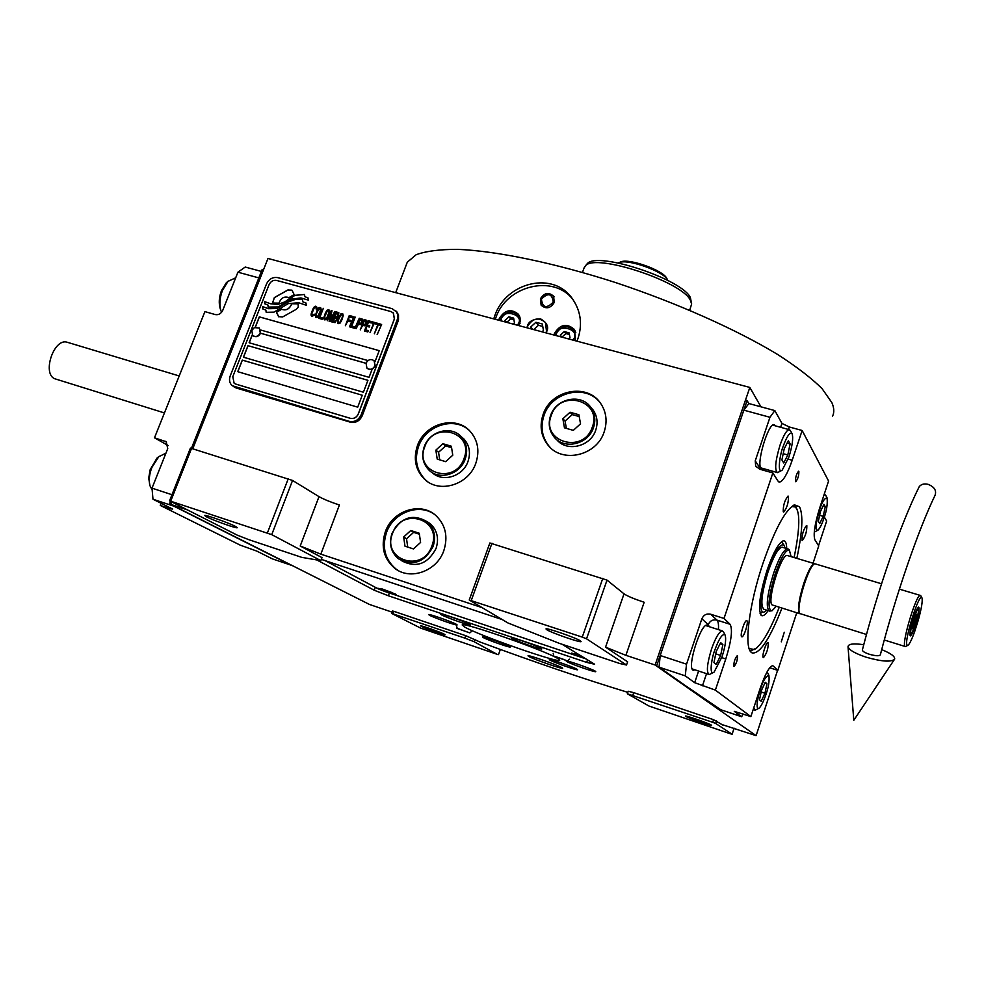 <?xml version="1.0" encoding="UTF-8"?>
<svg xmlns="http://www.w3.org/2000/svg" width="985" height="985" viewBox="0 0 985 985"><rect width="100%" height="100%" fill="white"/><g stroke="black" fill="none" stroke-linecap="round" stroke-linejoin="round"><path stroke-width="1.48" d="M562.029 667.695C557.621 664.986 527.911 654.582 527.985 655.776L528.76 656.429C533.513 659.248 562.632 669.431 562.706 668.298L562.029 667.695M723.249 724.972L756.098 735.647L777.584 670.305M626.522 665.023L586.543 638.822L582.27 637.11L469.242 600L507.94 622.951L558.975 643.23L619.627 663.471L626.522 665.023L627.63 661.821L605.553 647.17L625.894 655.321L655.136 665.023L756.098 735.647M482.108 607.634L320.827 554.149L300.216 545.998L319.005 496.637C323.72 499.272 330.517 502.054 339.419 505.01L320.827 554.149M320.839 560.625L271.737 534.646L169.555 500.836L237.176 535.114L248.959 539.731L301.718 557.35L320.839 560.625L321.984 557.608L300.216 545.998M392.141 612.165L369.424 604.433L170.774 504.382L187.495 509.922M391.673 613.421L420.62 628.098L497.031 654.262L474.105 641.715L464.846 638.12L391.673 613.421L392.559 611.032L393.877 611.328L465.733 635.694L480.151 642.06C534.646 662.191 583.871 678.948 627.827 692.344M627.334 693.785L649.066 706.073L730.156 733.702L732.114 734.231L715.726 723.495L712.684 722.3L627.334 693.785L628.208 691.261L633.712 692.64L713.546 719.703L723.15 725.255M316.739 559.923L374.238 590.237L388.336 595.765L586.666 662.4L594.62 664.235L562.078 644.264M502.239 619.577L321.319 559.369M577.062 669.271C573.578 667.054 549.236 658.559 549.273 659.556L549.852 660.061C553.57 662.339 577.493 670.699 577.579 669.738L577.062 669.271M509.627 646.468C505.724 644.153 482.441 635.99 482.465 636.938L483.192 637.529C487.329 639.905 510.218 647.933 510.292 647.022L509.627 646.468M456.314 624.293C451.93 621.781 428.61 613.581 428.61 614.554L429.509 615.256C434.114 617.841 457.04 625.894 457.138 624.958L456.314 624.293M469.55 624.268C465.08 621.634 440.652 613.064 440.615 614.123L441.514 614.849C446.23 617.558 470.227 625.967 470.362 624.958L469.55 624.268M541.159 648.352C537.157 645.828 511.56 636.889 511.523 637.997L512.237 638.625C516.497 641.223 541.652 650.001 541.799 648.943L541.159 648.352M595.248 671.142C591.763 668.852 566.227 659.95 566.227 661.021L566.781 661.551C570.524 663.915 595.63 672.669 595.753 671.635L595.248 671.142M464.908 627.186C479.941 635.817 558.938 663.434 559.739 660.295L557.806 658.522C545.505 650.703 461.756 621.363 462.174 624.97L464.908 627.186M720.712 709.705L655.136 665.023L749.819 387.437L760.962 406.83M824.334 517.039L826.649 521.053L818.56 545.653M443.829 550.627C448.2 536.726 445.614 525.091 436.072 515.734C420.927 501.353 392.522 510.464 385.332 531.789C380.641 546.638 383.744 558.766 394.628 568.21C410.019 580.83 436.946 571.312 443.829 550.627M475.829 463.221C479.818 450.958 477.922 440.332 470.165 431.368C455.821 414.857 424.843 423.402 417.418 445.676C413.134 458.788 415.461 469.931 424.412 479.092C439.15 493.891 468.7 484.891 475.829 463.221M604.15 431.923C607.56 421.408 606.354 411.841 600.53 403.234C587.048 382.648 550.849 389.949 543.104 414.488C539.349 425.926 540.987 436.146 548.017 445.146C562.226 463.726 596.713 455.784 604.15 431.923M261.407 271.429L245.228 267.046L237.927 272.192L258.846 277.905L191.546 448.077L262.207 269.41L263.524 269.767L192.875 448.458L267.982 258.464L749.819 387.437M170.774 504.382L171.735 501.944L170.774 504.382L295.525 567.212L170.774 504.382M605.553 647.17L624.022 593.844C627.47 596.159 634.18 598.954 644.165 602.266L625.894 655.321M624.022 593.844L607.019 580.116L586.543 638.822M469.242 600L489.865 542.981L607.019 580.116M319.005 496.637L292.545 480.446L271.737 534.646M169.555 500.836L190.425 448.077L292.545 480.446M392.99 613.717L393.877 611.328M464.846 638.12L465.733 635.694M474.105 641.715L474.979 639.29M498.496 654.631L500.343 649.46M632.838 695.176L633.712 692.64M712.684 722.3L713.546 719.703M715.726 723.495L716.587 720.909M732.114 734.231L734.12 728.186M394.628 568.21L395.798 568.874C384.926 559.455 381.823 547.34 386.502 532.516C393.237 512.853 418.305 503.027 434.028 514.084M395.798 568.874L398.199 570.512M424.412 479.092L425.52 479.904C416.581 470.756 414.254 459.638 418.539 446.537C425.545 425.766 453.457 416.384 468.688 429.903M425.52 479.904L427.305 481.419M548.017 445.146L548.928 446.02C541.91 437.044 540.273 426.837 544.015 415.424C551.391 392.301 584.622 383.916 599.385 401.732M548.928 446.02L550.455 447.707M580.461 640.89L581.088 641.592C580.707 642.983 551.304 632.801 546.7 629.686L545.986 628.935C546.207 627.47 576.225 637.874 580.461 640.89M582.27 637.11L602.795 578.343M471.298 600.394L491.971 543.227M235.477 526.421L237.237 527.714C236.954 528.785 213.314 520.4 206.505 516.817L204.609 515.463C204.794 514.342 228.926 522.912 235.477 526.421M267.403 532.934L288.26 478.685M170.774 500.959L191.681 448.077M444.346 634.229L445.085 634.771C445.085 635.497 425.446 628.578 421.445 626.435L420.657 625.869C420.583 625.118 440.517 632.148 444.346 634.229M711.367 725.108L711.613 725.379C711.589 726.24 688.158 718.09 685.683 716.366L685.4 716.07C685.326 715.159 709.101 723.433 711.367 725.108M291.548 303.712L291.166 305.042C288.827 309.364 285.638 310.755 281.587 309.216L276.453 312.27L278.57 316.641L282.609 316.961L296.3 309.29L298.27 307.024L298.098 303.786L291.548 303.712L291.228 305.091C288.888 309.413 285.699 310.804 281.661 309.265L276.514 312.319L278.792 316.838M361.113 414.87L397.435 319.115L397.743 315.04L396.635 311.986L392.153 308.687L277.782 277.635C272.759 276.847 268.991 278.964 266.479 284.012L230.207 375.95C228.852 379.927 229.517 383.177 232.214 385.701L349.281 421.358C354.575 422.343 358.528 420.176 361.113 414.87L362.246 415.732L398.494 320.113L398.506 314.757L396.032 311.125M362.246 415.732C359.66 421.026 355.72 423.193 350.426 422.208L236.018 387.93L233.322 386.452M366.001 363.28L260.569 333.201C258.599 336.636 256.112 337.523 253.096 335.86M260.557 333.225L365.989 363.317M237.804 371.702L242.359 360.141L362.246 395.231L242.298 360.091L237.73 371.677L357.715 407.162L362.258 395.207M243.517 357.21L248.048 345.686L367.922 380.333M255.337 327.205L259.387 316.911L379.2 350.66L259.314 316.862L255.238 327.229M252.246 335.048L249.205 342.768M260.766 330.049L368.008 360.572M235.809 384.088L350.352 418.317C353.898 418.97 356.521 417.529 358.244 413.983L394.345 318.968L393.446 313.07L390.983 311.568L276.6 280.429C273.251 279.9 270.74 281.316 269.053 284.677L232.792 376.701L234.122 383.19L235.883 384.138L234.504 383.473M247.986 345.637L243.43 357.198L363.391 392.227L367.934 380.308L248.048 345.686M252.185 334.974L249.119 342.755L369.055 377.329L372.17 369.153M374.989 361.741L379.213 350.635M288.199 301.878L276.797 308.477L268.351 308.637L262.49 306.544L262.835 308.97L265.864 310.078L266.184 312.319L273.978 312.134L288.223 303.626L298.689 302.74L306.31 305.276L305.966 302.974L302.838 301.853L302.493 299.514L296.3 299.021L288.199 301.878L276.859 308.527L268.412 308.687L262.552 306.606L262.897 308.982M288.937 298.911L284.985 301.853L277.721 304.427L270.481 303.712L264.448 301.57L264.768 303.811L267.871 304.944L268.179 307.061L278.262 306.938L291.609 299.12L300.881 297.926L308.317 300.093L307.973 297.839L304.845 296.707L304.513 294.49L294.946 295.315L285.047 301.902L277.782 304.476L270.543 303.762L264.509 301.619L264.83 303.836M294.121 294.564L292.04 290.292L287.952 289.922L274.335 297.581L272.525 303.048L279.026 303.134C280.922 297.901 284.234 296.066 288.987 297.618L294.121 294.564M314.252 315.372L314.769 314.326L312.171 315.04L311.863 313.513L314.215 307.96L315.926 307.726L316.69 309.364L316.985 307.295L315.606 306.2L313.316 308.194L311.075 314.486L311.666 316.333L314.252 315.372M320.605 307.579L318.808 307.8L317.084 310.423L315.348 315.68L315.951 317.515L317.749 317.305L319.472 314.671L321.208 309.413L320.605 307.579M323.339 308.33L318.857 318.327L322.144 319.238L322.649 317.946L319.916 317.182L323.339 308.33M329.002 309.893L327.192 310.115L325.469 312.75L323.733 318.007L324.336 319.854L326.146 319.632L327.87 316.998L329.606 311.74L329.002 309.893M329.827 321.381L334.21 313.723L331.662 321.886L335.589 311.716L334.765 311.482L329.877 320.199L332.019 310.731L331.194 310.497L327.266 320.667L330.911 312.811L329.088 321.172L329.827 321.381M337.35 317.946L338.902 312.861L336.328 311.913L332.388 322.095L335.134 322.612L337.35 317.946M342.657 313.661L340.847 313.883L339.123 316.517L337.387 321.8L337.99 323.646L339.813 323.437L341.536 320.79L343.272 315.508L342.657 313.661M345.366 325.703L347.754 321.073L350.155 321.738L350.66 320.433L348.259 319.768L349.343 316.948L352.113 317.712L352.618 316.407L349.293 315.483L345.366 325.703M349.429 326.835L353.91 316.764L349.429 326.835M355.203 317.121L350.722 327.192L354.058 328.116L354.551 326.811L351.78 326.035L355.203 317.121M354.797 328.325L359.279 318.241L354.797 328.325M362.197 322.661L362.628 319.399L360.017 318.45L356.09 328.682L358.405 324.262L360.621 324.631L362.197 322.661M366.383 323.819L366.802 320.556L364.191 319.596L360.264 329.852L362.579 325.419L364.807 325.789L366.383 323.819M367.799 331.945L368.304 330.628L365.509 329.852L366.851 326.355L369.264 327.032L369.769 325.715L367.343 325.05L368.439 322.206L371.222 322.981L371.727 321.676L368.378 320.753L364.45 331.009L367.799 331.945M375.605 323.942L376.024 322.858L372.478 321.873L372.059 322.969L373.549 323.375L370.04 332.561L374.103 323.536L375.605 323.942M379.902 325.136L380.321 324.04L376.762 323.055L376.344 324.151L377.846 324.57L374.337 333.755L378.4 324.718L379.902 325.136M377.144 334.543L381.626 324.397L377.144 334.543M318.931 308.785L320.384 309.192L320.174 311.285L318.069 315.951L316.444 316.222L316.37 313.809L318.931 308.785M327.315 311.1L328.498 311.186L328.818 312.713L326.897 317.687L325.567 318.758L324.521 317.022L327.315 311.1M335.208 316.394L336.377 313.365L338.114 313.846L338.003 315.729L336.944 316.875L335.208 316.394L337.363 316.788L338.114 313.846M336.648 318.955L335.553 321.295L333.447 320.95L334.703 317.699L336.636 318.475L336.304 320.334L335.245 321.479L333.447 320.95M340.97 314.868L342.448 315.274L342.238 317.379L340.133 322.083L338.495 322.354L338.409 319.928L340.97 314.868M361.027 323.302L358.909 322.957L360.153 319.682L362.111 320.47L361.729 322.292L360.732 323.499L358.909 322.957M365.213 324.459L363.083 324.114L364.339 320.839L366.1 321.332L366.161 322.785L365.263 324.508L363.083 324.114M393.175 312.799L394.394 319.017L358.306 414.032C356.582 417.566 353.947 419.007 350.414 418.354L235.883 384.138M302.493 299.563L296.362 299.083L288.26 301.927M302.838 301.853L305.966 303.011M265.864 310.078L266.245 312.331M304.513 294.527L295.007 295.365L288.999 298.96M267.871 304.944L268.24 307.074M307.985 297.864L304.845 296.707M291.905 290.156L288.014 289.984L274.396 297.63L272.574 303.06M298.123 303.836L291.609 303.762M314.227 314.166L313.501 315.2L312.171 315.04M311.075 314.486L311.161 315.508M311.235 313.575L311.137 314.547M311.555 312.479L311.297 313.636M312.811 309.241L311.617 312.528M313.316 308.194L312.873 309.302M313.833 307.382L313.39 308.243M314.535 306.618L313.895 307.431M316.481 306.483L315.668 306.261M316.308 308.539L316.21 309.228M320.667 307.628L319.399 307.529L317.65 309.425L315.569 314.818L315.951 317.515M320.1 308.871L320.482 310.447L318.98 314.572L317.687 316.357L316.444 316.222M322.637 317.97L319.916 317.182M323.326 308.367L318.931 318.352M329.052 309.943L327.254 310.164L325.53 312.799L323.794 318.056L324.348 319.854M328.498 311.186L328.879 312.762L327.377 316.899L326.084 318.697L324.841 318.549M335.577 311.74L334.826 311.543L329.877 320.199M332.007 310.755L331.256 310.558L327.34 320.691M330.911 312.811L329.162 321.196M334.21 313.723L331.182 321.75M338.581 312.577L336.39 311.962L332.462 322.107M336.439 318.18L336.71 319.005M342.718 313.71L340.909 313.932L339.172 316.567L337.596 320.938L338.003 323.646M342.164 314.966L342.546 316.542L341.044 320.691L339.739 322.489L338.495 322.354M350.648 320.47L348.259 319.768M352.605 316.431L349.355 315.545L345.44 325.715M353.898 316.788L349.503 326.848M354.538 326.848L351.78 326.035M355.191 317.145L350.795 327.205M359.266 318.278L354.871 328.337M362.295 319.115L360.079 318.5L356.164 328.707M361.914 320.174L361.089 323.351M366.482 320.26L364.253 319.645L360.338 329.864M366.1 321.332L365.263 324.508M369.757 325.752L367.343 325.05M371.714 321.701L368.439 320.802L364.524 331.034M368.291 330.664L365.509 329.852M376.011 322.883L372.527 321.935L372.121 322.994M373.549 323.375L370.114 332.585M380.308 324.077L376.824 323.117L376.418 324.176M377.846 324.57L374.411 333.78M381.614 324.434L377.218 334.555M367.343 368.488C370.532 370.409 373.18 369.547 375.26 365.927L374.004 360.621M375.002 365.706L374.14 360.756C370.939 358.626 368.23 359.427 366.038 363.145L366.925 368.131C370.138 370.225 372.822 369.412 375.002 365.706M259.264 327.919L260.569 333.201M251.803 330.467L252.702 335.54C255.706 337.326 258.23 336.476 260.274 332.967L259.363 328.005L254.315 327.636L251.803 330.467L254.315 327.636M493.731 318.894L494.581 316.382C505.342 282.141 554.58 269.693 573.418 300.302C580.928 312.097 582.431 324.878 577.924 338.631L576.927 341.155M406.054 265.445L407.285 262.219L416.15 254.721C425.939 251.113 439.802 249.328 457.754 249.353C496.772 250.99 554.21 262.81 615.539 282.547C676.941 302.974 736.312 329.458 777.534 354.415C796.57 366.691 811.406 378.08 822.032 388.595L831.845 402.569C834.147 407.852 834.393 412.383 832.571 416.175M495.295 319.312L495.837 317.761C506.339 285.564 553.422 274.002 572.814 299.415M545.801 332.832L546.503 331.305L545.456 322.538C538.697 316.838 532.762 318.081 527.652 326.269L527.197 327.857M574.809 340.588L575.486 339.049L574.427 329.507C566.892 322.945 560.231 324.25 554.444 333.423L553.989 335.023M574.033 330.209L575.277 331.009M519.107 325.69L520.474 319.743L518.578 314.4C511.215 308.367 504.763 309.795 499.247 318.672L498.792 320.248M518.405 315.348L519.538 315.988M540.408 298.837C544.249 292.779 548.645 291.892 553.595 296.19L554.26 302.444C550.467 308.465 546.084 309.376 541.134 305.178L540.408 298.837M546.084 332.905L546.774 331.379C548.953 326.848 546.921 322.686 540.654 318.906C532.996 319.005 528.576 321.43 527.369 326.195L526.926 327.771M542.009 331.81L543.461 330.492L542.316 323.991L535.914 322.28L530.656 327.069L530.977 328.855M530.656 327.069L532.577 329.286M535.914 322.28L538.463 325.284L533.722 329.593M542.747 326.429L538.463 325.284M517.605 325.284L518.221 323.93C524.845 314.4 502.141 308.391 501.242 319.399L500.848 320.802M520.055 323.363L518.541 315.52C511.671 309.893 505.662 311.223 500.515 319.509L500.171 320.617M513.185 324.102L514.465 322.932L513.641 318.093L508.9 316.825L504.985 320.396L505.243 321.972M504.985 320.396L506.758 322.378L510.673 318.832L508.9 316.825M513.911 319.706L510.673 318.832M573.245 340.17L573.861 338.815C580.547 329.15 557.288 322.994 556.476 334.161L556.069 335.577M575.215 339.739L574.317 330.603C567.274 324.484 561.068 325.703 555.688 334.26L555.343 335.38M568.714 338.963L570.007 337.781L569.121 332.868L564.257 331.576L560.293 335.183L560.588 336.784M560.293 335.183L561.918 337.141M564.257 331.576L565.883 333.558L561.942 337.153M569.416 334.506L565.883 333.558M541.134 305.178L540.937 299.489C544.767 293.431 549.162 292.557 554.112 296.842M541.418 299.095C548.152 292.422 552.105 293.456 553.25 302.173C546.49 308.847 542.538 307.825 541.418 299.095M584.056 268.031L585.57 265.667C595.617 253.17 681.916 281.538 690.423 300.29L691.63 304.057L689.685 310.238M586.309 264.793L587.368 263.561C597.304 251.224 682.014 279.063 690.374 297.556L691.618 303.725M618.198 262.958L619.651 262.379C629.021 259.055 663.459 271.478 667.411 279.617L667.83 280.454M621.24 261.69L619.651 262.379L621.24 261.69C630.154 258.526 662.831 270.321 666.599 278.065L666.87 278.583M553.976 656.17L567.52 660.923L553.976 656.17M564.959 659.864L556.119 656.786L564.959 659.864M456.892 628.208L469.808 632.912L457.274 628.479L456.449 625.734M459.404 629.206L467.579 632.074L459.404 629.206M171.969 494.729L152.01 488.154L152.983 499.235L173.865 506.167L291.043 565.156L272.34 558.864L256.789 551.095L240.266 545.161L160.272 505.416L170.417 508.789L170.688 508.075M237.927 272.192L222.733 310.373C221.059 313.723 218.572 315.126 215.272 314.572L204.917 311.629L154.497 437.796L166.157 441.723L167.758 448.569L152.01 488.154M152.983 499.235L172.658 509.06L170.417 508.789M160.272 505.416L161.109 503.298M154.497 437.796L168.238 445.577M170.503 501.316L169.457 503.951M149.905 485.543L148.71 478.057L150.188 469.648L157.058 458L159.299 456.24M152.17 489.964L149.966 485.753C148.624 480.446 149.252 474.351 151.862 467.481L158.794 456.695L165.936 453.162M220.849 310.447L220.209 308.625C218.596 303.023 219.027 297.014 221.502 290.6L226.316 282.757L228.335 281.021M221.6 312.282L221.009 310.903C219.113 304.968 219.606 298.11 222.487 290.329L227.991 281.378L235.563 277.856M781.942 608.151C769.778 639.019 759.866 653.966 752.195 652.981L751.198 652.292C743.81 646.862 749.228 603.793 762.993 563.235C774.899 529.154 785.402 509.688 794.476 504.862L799.512 506.758C803.354 514.761 802.467 531.962 796.828 558.36M743.207 714.026L741.606 716.735L718.865 709.089L659.063 667.165L660.209 655.505L743.835 410.166L748.846 403.542L774.838 410.585L769.962 417.283L743.835 410.166M774.838 410.585L781.942 423.402L789.342 426.998L802.147 430.494L828.582 481.025L819.655 508.088C814.73 524.106 813.142 534.683 814.89 539.805L818.732 545.924L813.044 563.223M796.754 612.756L777.818 670.379L769.741 667.756M659.063 667.165L685.252 675.858L694.671 682.691L715.369 690.116L725.785 658.953L721.746 657.648M741.606 716.735L734.281 711.355L750.865 716.6L715.369 690.116M660.209 655.505L686.533 664.173L685.252 675.858M686.533 664.173L701.849 618.814C703.622 614.899 706.577 613.36 710.727 614.234L716.969 620.119C718.274 621.437 718.755 624.613 718.434 629.624M760.974 469.562L755.249 460.832L755.68 466.04L759.644 469.18L772.868 472.935L724.012 618.445L710.727 614.234M755.249 460.832L769.962 417.283M781.29 641.838L784.269 632.235L781.29 641.838M795.474 481.554L795.732 481.727C797.899 479.042 798.946 475.595 798.86 471.396L798.589 471.212C796.422 473.908 795.387 477.356 795.474 481.554M733.911 666.303L734.084 666.377C736.509 663.373 737.63 659.839 737.42 655.776L737.248 655.702C734.81 658.719 733.702 662.252 733.911 666.303M802.147 430.494L792.199 460.254C787.458 473.822 783.247 481.111 779.566 482.096L778.015 481.111L772.868 472.935M724.012 618.445L730.057 624.281C732.828 629.329 731.399 640.89 725.785 658.953M750.865 716.6L760.174 688.392C765.086 674.257 769.223 666.697 772.56 665.712L772.338 665.725M777.818 670.379L773.323 666.045M783.26 511.843L783.641 512.077C787.003 507.94 788.603 502.67 788.443 496.305L788.049 496.046C784.676 500.232 783.075 505.502 783.26 511.843M741.631 636.716L741.914 636.827C744.007 637.283 748.76 622.101 746.938 620.772L746.642 620.636C744.549 620.156 739.76 635.485 741.631 636.716M763.264 657.512L763.498 657.623C766.798 653.387 768.362 648.364 768.214 642.565L767.968 642.454C766.133 641.998 761.614 656.453 763.264 657.512M802.024 540.297L802.332 540.482C805.398 536.542 806.9 531.604 806.85 525.682L806.53 525.473C803.452 529.45 801.95 534.387 802.024 540.297M708.634 626.485L707.095 625.081C700.68 623.554 686.951 667.104 692.923 670.059L695.053 669.862M775.564 425.902L774.025 424.597C768.165 423.427 756.295 463.048 760.925 468.367L762.168 469.143L763.474 468.626M793.996 505.046L796.077 506.967L797.69 511.387M756.825 647.896L750.262 651.122M794.107 557.547C799.426 531.26 800.202 514.884 796.446 508.408C800.202 514.884 799.426 531.26 794.107 557.547C799.426 531.26 800.202 514.884 796.446 508.408L795.166 506.967L791.681 506.536M794.501 506.253L793.59 505.256M749.142 648.573L754.473 649.534C761.824 644.719 770.085 630.646 779.221 607.302C770.085 630.646 761.824 644.719 754.473 649.534C761.824 644.719 770.085 630.646 779.221 607.302M786.695 548.559C786.596 542.575 785.267 540.063 782.706 541.036C785.267 540.063 786.596 542.575 786.695 548.559C786.596 542.575 785.267 540.063 782.706 541.036C778.064 543.868 772.819 553.681 766.983 570.487C759.497 595.014 757.65 610.023 761.454 615.514C757.65 610.023 759.497 595.014 766.983 570.487C772.819 553.681 778.064 543.868 782.706 541.036C778.064 543.868 772.819 553.681 766.983 570.487C759.497 595.014 757.65 610.023 761.454 615.514C763.092 616.401 765.308 614.775 768.115 610.638C765.308 614.775 763.092 616.401 761.454 615.514C763.092 616.401 765.308 614.775 768.115 610.638M761.442 612.818L760.075 613.384M785.107 548.079L783.949 545.099C779.972 543.215 774.53 551.945 767.611 571.288C759.878 593.967 758.561 616.462 765 611.488C758.561 616.462 759.878 593.967 767.611 571.288C774.53 551.945 779.972 543.215 783.949 545.099C779.972 543.215 774.53 551.945 767.611 571.288C759.878 593.967 758.561 616.462 765 611.488L766.527 610.146M782.792 547.389L781.991 547.155C778.113 548.189 773.471 556.414 768.054 571.842C761.405 593.967 760.125 606.501 764.212 609.419C760.125 606.501 761.405 593.967 768.054 571.842C773.471 556.414 778.113 548.189 781.991 547.155C778.113 548.189 773.471 556.414 768.054 571.842C761.405 593.967 760.125 606.501 764.212 609.419M795.166 506.967L793.565 505.268M656.773 665.564L747.098 400.599L748.846 403.542M747.098 400.599L745.473 400.156L655.136 665.023L720.528 710.259M757.748 708.449L759.103 708.19C761.38 705.863 763.695 701.185 766.047 694.179C768.571 687.124 769.531 680.869 768.916 675.439C765.899 676.03 763.055 680.672 760.383 689.34C757.231 699.621 756.357 705.986 757.748 708.449M753.857 707.538L755.113 710.185L758.351 708.584M767.524 672.644L767.019 671.979M765.271 682.273L761.504 690.3L759.472 699.83L761.22 701.258L764.951 693.243L766.97 683.787L765.271 682.273M766.97 683.787L764.877 683.097M764.951 693.243L761.146 691.987M816.528 530.053L818.092 530.065C820.062 528.009 822.056 523.946 824.076 517.864C826.723 510.402 827.72 503.729 827.043 497.819C824.383 498.238 821.884 502.301 819.532 509.996C816.466 520.018 815.469 526.704 816.528 530.053M814.263 532.134L817.378 530.472M825.615 495.172L824.088 494.63M823.928 504.295L820.431 511.56L818.338 521.25L819.729 523.589L823.201 516.337L825.282 506.733L823.928 504.295M825.282 506.733L823.066 506.093M823.201 516.337L819.631 515.303M792.1 433.745L792.014 433.585C789.822 431.923 786.843 436.293 783.05 446.722C780.206 453.186 776.734 474.905 782.25 470.079L788.936 456.929C792.371 445.799 793.43 438.066 792.1 433.745M790.462 430.716L789.108 429.62C786.473 430.273 783.444 435.493 779.997 445.269C775.232 461.263 774.432 470.387 777.608 472.64L781.191 470.695M783.715 462.962L787.803 454.959L790.105 443.903L788.332 440.738L784.22 448.766L781.905 459.921L783.715 462.962M787.803 454.959L783.198 453.679M790.105 443.903L787.138 443.078M724.763 634.66C722.165 633.847 718.816 639.08 714.704 650.359C711.946 656.946 708.597 676.523 714.125 672.078L722.079 656.65C725.379 646.197 726.376 639.006 725.083 635.066L724.763 634.66M723.581 632.025L722.214 630.831C719.136 631.607 715.566 637.677 711.527 649.041C706.959 664.087 706.196 672.595 709.262 674.553L712.98 672.693M716.218 664.432L720.663 655.444L722.867 644.572L720.651 642.602L716.181 651.614L713.953 662.573L716.218 664.432M720.663 655.444L715.726 653.831M722.867 644.572L720.109 643.685M866.492 634.475L799.894 613.569C795.08 609.543 809.448 562.521 815.087 563.839L814.46 563.654C811.566 564.565 807.971 571.238 803.674 583.686C798.933 599.139 797.468 609.025 799.278 613.372L800.14 613.803M788.517 549.31L787.372 548.768C783.543 549.815 778.913 558.052 773.52 573.504C766.859 595.654 765.542 608.188 769.58 611.094L769.568 611.094M791.103 556.636L789.317 549.901C785.624 549.741 780.908 557.806 775.17 574.095C768.312 597.218 767.216 609.493 771.895 610.897L776.217 606.366M787.815 555.651L787.175 555.466C781.142 554.026 766.798 600.751 772.031 604.888L799.537 613.63M164.433 412.937L54.397 378.634C42.207 372.921 53.867 338.544 66.758 342.115L68.125 342.534M590.791 407.359C581.248 393.138 556.033 398.334 550.615 415.485C548.017 423.415 549.113 430.519 553.915 436.798C563.814 450.046 588.205 444.531 593.462 427.712C595.888 420.238 595.002 413.454 590.791 407.359L593.056 409.932C597.255 416.002 598.141 422.75 595.716 430.199C590.52 446.821 566.498 452.398 556.525 439.433M593.056 409.932L590.741 407.298M592.28 427.17C583.551 454.516 540.506 441.908 551.255 415.461C559.788 388.496 602.758 400.415 592.28 427.17M580.534 423.821L578.885 414.747L570.056 412.235L562.854 418.773L564.467 427.835L573.307 430.371L580.534 423.821M562.854 418.773L565.07 421.1L566.363 428.377M570.056 412.235L572.236 414.599L565.07 421.1M579.217 416.569L572.236 414.599M461.091 436.589C450.982 425.175 429.398 431.233 424.215 446.796C421.235 455.92 422.824 463.676 428.967 470.091C439.273 480.655 460.155 474.388 465.203 459.108C468.035 450.404 466.656 442.905 461.091 436.589L463.91 438.978C469.463 445.269 470.83 452.743 468.01 461.411C463.024 476.518 442.437 482.81 432.107 472.504M463.91 438.978L461.017 436.503M463.997 458.579C455.045 485.58 413.885 472.886 424.757 446.808C433.511 420.189 474.635 432.193 463.997 458.579M452.768 455.205L451.364 446.23L442.918 443.706L435.85 450.133L437.217 459.096L445.676 461.657L452.768 455.205M435.85 450.133L438.571 452.287L439.716 459.86M442.918 443.706L445.602 445.897L438.571 452.287M451.598 447.683L445.602 445.897M427.478 521.902C412.85 513.308 401.03 517.125 392.018 533.353C388.767 543.671 390.885 552.129 398.371 558.754C412.887 566.498 424.461 562.435 433.08 546.552C436.17 536.702 434.311 528.489 427.478 521.902L430.482 523.921C437.278 530.484 439.138 538.66 436.06 548.473C427.749 564.011 416.409 568.185 402.028 560.994M430.482 523.921L427.071 521.558M431.849 546.059C422.725 573.541 381.49 559.936 392.547 533.414C401.474 506.315 442.659 519.218 431.849 546.059M420.595 542.439L419.241 533.23L410.782 530.521L403.665 536.985L404.983 546.183L413.454 548.928L420.595 542.439M403.665 536.985L406.534 538.795L407.728 547.069M410.782 530.521L413.626 532.356L406.534 538.795M419.388 534.202L413.626 532.356M325.21 560.662L378.043 588.771L385.073 591.542L585.816 658.842M579.722 655.087L571.546 653.104L585.041 658.362M395.576 594.14L377.957 588.242C381.454 590.187 397.312 595.703 396.241 594.595L395.576 594.14M392.756 592.847L381.096 588.587M581.162 655.973L574.883 653.523M928.141 484.349C934.42 486.898 936.723 490.567 935.024 495.356C918.377 529.819 895.648 595.396 880.331 654.84C879.322 656.207 875.677 656.022 869.41 654.274C864.892 652.759 862.54 651.356 862.355 650.063C877.918 589.325 901.016 523.121 919.14 486.849C921.037 484.238 924.029 483.401 928.141 484.349M863.746 644.732C853.601 643.217 848.356 643.87 848.023 646.702C849.058 650.001 855.152 653.511 866.295 657.241C881.92 661.661 891.376 662.277 894.663 659.1C895.082 656.441 890.76 653.289 881.698 649.644M918.709 487.71L919.14 486.849M914.634 631.68L918.451 619.627C921.554 608.139 922.736 600.912 921.985 597.92L921.861 597.698C919.202 592.17 903.824 641.297 907.025 645.175L908.232 645.126C909.869 643.414 912.011 638.933 914.634 631.68L914.486 630.351M920.864 595.9L920.199 595.383C916.136 594.546 901.657 642.663 904.895 646.246L905.486 646.603M913.243 618.863C910.202 629.095 909.241 634.771 910.362 635.904C911.63 635.214 913.44 631.274 915.779 624.084C918.808 613.914 919.756 608.25 918.648 607.08C917.392 607.745 915.594 611.673 913.243 618.863M917.478 620.907L918.451 619.627M881.55 583.785L815.678 564.011M913.452 619.306C911.236 626.645 910.337 631.323 910.78 633.318L911.396 633.306C913.711 631.57 919.547 611.513 918.254 609.69L918.205 609.592C917.294 609.259 915.705 612.498 913.452 619.306M916.235 619.023L916.826 614.221L915.114 616.684L912.208 628.775L913.932 626.275L916.235 619.023L914.536 618.506M913.932 626.275L912.566 625.857M389.358 592.97L388.336 595.765M587.54 659.888L586.666 662.4M375.322 587.319L374.238 590.237M234.725 387.043L236.018 387.93M349.281 421.358L350.426 422.208M397.201 319.78L398.26 320.778M166.564 442.056L164.877 441.083M706.541 673.654L702.453 685.819M698.599 671.031L694.671 682.691M701.849 618.814L708.24 624.625L709.225 626.682M708.24 624.625C709.976 620.759 712.894 619.257 716.969 620.119L730.057 624.281M764.052 468.786L762.267 469.931M781.942 423.402L780.625 427.293M789.342 426.998L788.517 429.46M792.199 460.254L788.16 459.121M773.139 471.372L772.326 472.788M395.871 310.964L396.93 311.974M407.285 262.219L395.699 292.656M520.031 317.232L518.541 315.52M575.794 332.462L574.317 330.603M584.376 267.144L582.467 272.402M587.368 263.561L585.57 265.667M666.636 278.127L667.448 279.678M553.693 655.936L553.201 653.289M567.569 660.873L569.539 659.174M469.857 632.875L471.729 631.287M157.058 458L158.794 456.695M226.316 282.757L227.991 281.378M755.68 466.04L756.234 466.902M778.704 481.85L779.566 482.096M750.865 651.947L752.183 652.981M693.686 670.329L692.997 670.108M762.168 469.143L761.491 468.946M750.164 650.974L750.865 651.196M760.839 614.948L761.454 615.514M783.949 545.099L781.671 541.947M753.193 709.545L754.695 710.05M768.916 675.439L767.401 672.398M827.043 497.819L825.479 494.901M792.014 433.585L790.241 430.31M760.642 467.826L776.98 472.455M772.72 425.126L789.108 429.62M692.147 668.901L708.621 674.343M705.728 625.561L722.214 630.831M725.083 635.066L723.396 631.644M768.805 610.848L763.424 609.173M787.372 548.756L781.991 547.155M770.886 610.946L770.208 610.983M789.317 549.901L787.951 548.879M814.46 563.654L787.175 555.466M66.758 342.115L179.208 375.95M894.282 659.667L853.798 720.281L848.023 646.702M921.861 597.698L920.716 595.63M907.48 645.52L906.2 646.185M884.284 640.004L905.067 646.48M899.379 589.141L920.199 595.383M911.014 633.503L909.845 634.118M918.205 609.592L917.503 608.311"/></g></svg>
